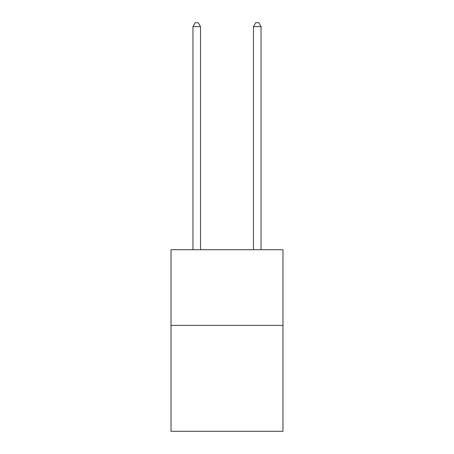 <?xml version="1.0" encoding="UTF-8"?>
<svg xmlns="http://www.w3.org/2000/svg" width="454" height="454" viewBox="0 0 454 454"><rect width="100%" height="100%" fill="white"/><g stroke="black" fill="none" stroke-linecap="round" stroke-linejoin="round"><path stroke-width="0.68" d="M282.984 325.382L282.984 431.3L171.016 431.3L171.016 249.728L282.984 249.728L282.984 325.382L171.016 325.382M200.52 249.728L200.52 26.633L192.956 26.633L192.956 249.728M192.956 26.633L195.226 22.7L198.25 22.7L200.52 26.633M261.044 249.728L261.044 26.633L253.48 26.633L253.48 249.728M253.48 26.633L255.75 22.7L258.774 22.7L261.044 26.633"/></g></svg>
